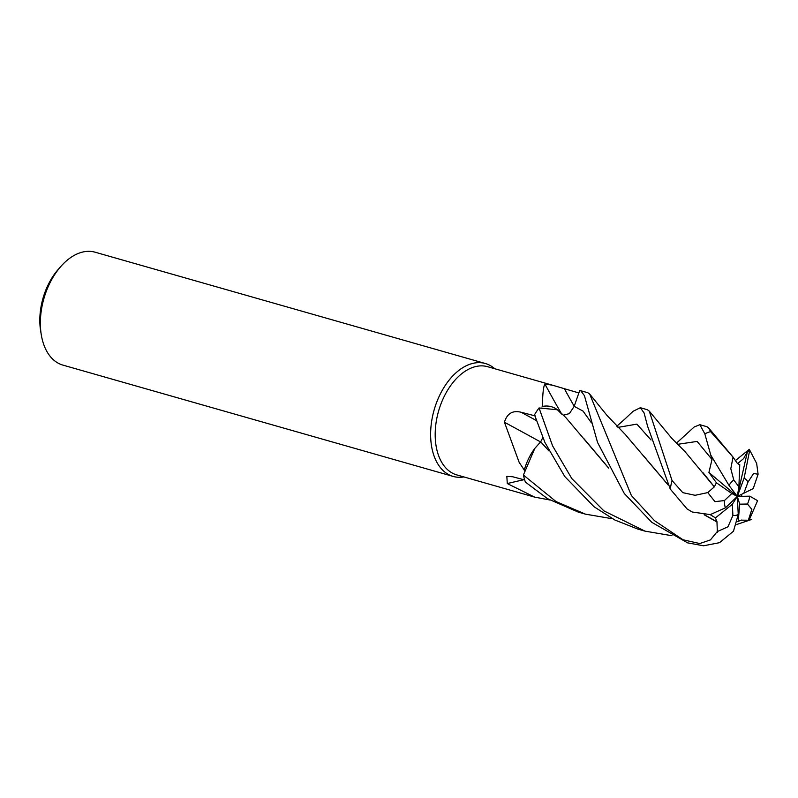 <?xml version="1.0" encoding="UTF-8"?>
<svg xmlns="http://www.w3.org/2000/svg" width="798" height="798" viewBox="0 0 798 798"><rect width="100%" height="100%" fill="white"/><g stroke="black" fill="none" stroke-linecap="round" stroke-linejoin="round"><path stroke-width="1.2" d="M671.966 535.727L644.984 531.139L603.906 510.87L571.787 478.531L552.565 445.833L539.049 407.958L557.413 409.773A44.878 27.93 105.9 0 0 542.411 406.451C542.6 393.923 543.428 386.431 544.884 383.988L552.535 385.215L487.658 366.711A56.259 35.022 105.9 0 0 435.279 438.371A56.259 35.022 105.9 0 0 456.795 474.91L534.64 497.114L507.289 483.558L506.83 476.396L512.675 476.755L524.685 479.957M612.485 518.77L585.483 514.161L556.026 501.553L523.408 475.029L534.81 448.396A44.878 27.93 105.9 0 0 524.276 470.052L519.129 462.281L504.436 422.232C507.099 413.454 512.675 410.132 521.164 412.267L535.628 416.017M542.411 406.451A56.259 35.022 105.9 0 0 541.932 407.02M552.535 385.215L578.909 392.965M485.384 363.519A58.703 36.548 105.9 0 1 494.75 368.736A58.703 36.548 105.9 0 0 452.077 376.686A58.703 36.548 105.9 0 0 430.721 438.292A58.703 36.548 105.9 0 0 453.184 476.426A58.703 36.548 105.9 0 0 463.887 476.935A58.703 36.548 105.9 0 1 430.721 438.292A58.703 36.548 105.9 0 1 485.384 363.519L95.122 252.208A58.703 36.548 105.9 0 0 60.828 266.472A58.703 36.548 105.9 0 0 40.459 326.971A58.703 36.548 105.9 0 0 41.306 334.901A58.703 36.548 105.9 0 0 62.922 365.115L453.184 476.426M60.828 266.472L58.224 269.425A52.838 32.888 105.9 0 0 39.9 323.878A52.838 32.888 105.9 0 0 40.658 331.01L41.306 334.901M561.203 413.204A993.47 559.019 85.6 0 1 544.884 383.988M524.276 470.052A56.259 35.022 105.9 0 0 524.386 470.78M540.465 441.883A993.47 148.887 28.1 0 0 504.436 422.232M523.857 479.728A993.47 870.269 -34 0 0 507.289 483.558M549.712 499.967L534.64 497.114M624.545 419.369L633.063 411.289L640.345 407.718L644.106 412.995L647.587 426.242L670.27 489.074L687.038 508.895L692.165 512.007L710.28 514.6L725.382 507.857L737.312 496.426L732.335 504.246L715.447 517.912L716.963 521.962L704.105 514.74M539.049 407.958A58.703 36.548 105.9 0 0 534.5 414.78L544.924 442.481L564.755 476.516L594.011 506.73L614.819 519.987L637.831 529.094L644.984 531.139M732.335 504.246L732.903 515.448L727.976 526.78L717.242 531.598L710.439 539.907L699.766 543.548L682.968 539.757L654.45 520.625L631.388 495.528L589.662 394.022L587.857 392.746L580.735 390.721L584.425 395.658L597.562 442.481L624.295 493.503L651.826 522.351L687.657 542.869L703.557 545.792L719.507 542.68L733.472 531.229L738.25 514.52L737.312 496.426L708.923 472.466L716.414 482.76L714.34 486.83L702.928 472.625M563.238 415.179L569.363 413.633L574.191 406.332L579.657 390.641L580.735 390.711M714.36 486.84L707.786 492.595L695.088 495.299L682.799 492.655L672.036 480.496L649.243 411.08L647.368 409.723L640.345 407.718M676.375 443.249L694.19 426.98L699.866 424.696L704.824 433.823L711.996 459.488L708.923 472.466M737.372 463.399L733.043 457.144L710.609 431.638L708.694 428.007L706.978 426.731L699.866 424.696M557.413 409.773L562.171 414.521M523.408 475.029A58.703 36.548 105.9 0 0 525.403 482.092L547.588 498.72L578.341 512.126L585.483 514.161M534.81 448.396L540.715 441.783L542.81 437.623M741.811 520.007L741.053 520.226M608.535 467.897L583.937 438.701M608.645 468.117L565.852 417.613L560.046 412.037M741.801 520.156L749.073 520.246L757.591 500.695L749.821 496.176L737.312 496.426L731.816 493.513L724.434 500.565L714.958 501.653L707.786 492.595M737.671 521.533L741.811 520.037M735.656 460.386L749.292 449.314L749.631 450.621L747.447 451.578L743.646 458.551L737.641 463.598M738.509 464.197L737.372 463.359M643.567 455.858L667.936 484.665M704.365 514.76L717.083 521.852M710.17 514.61L715.447 517.912M668.056 484.915L625.213 434.401L607.069 415.489L589.662 394.022M716.963 521.962L717.362 532.306M714.23 486.76L685.003 451.598L671.796 438.331L649.243 411.08M742 496.336L741.242 494.58M548.825 450.72L540.695 441.773M710.789 455.109L728.993 485.393L737.312 496.426L753.222 488.585L758.1 474.231L756.654 463.429L749.292 449.314M548.944 450.94L540.605 441.753M738.19 521.513L739.726 504.166L747.467 504.037L751.856 509.383L748.334 520.256M739.756 464.636L738.898 486.8L733.761 479.957L730.798 468.715L733.043 457.144M716.414 482.76L731.816 493.513M743.786 493.383L747.995 482.102L753.601 473.493L758.1 474.241M747.447 451.578L737.312 496.426L738.898 486.8M749.631 450.621L744.105 478.172L737.312 496.426L739.726 504.166M574.211 406.272A990.757 557.493 85.6 0 1 564.405 388.796M536.286 420.516A990.757 148.478 28.1 0 0 521.164 412.267M724.434 500.565A19.571 12.179 105.9 0 0 724.454 502.531A19.571 12.179 105.9 0 0 725.382 507.857M672.036 480.496A58.703 36.548 105.9 0 0 670.27 489.074M710.609 431.638A58.703 36.548 105.9 0 0 704.824 433.823M591.458 422.87L583.059 411.11L574.191 406.332M651.038 439.997L636.874 424.127L617.971 427.379M711.996 459.478L697.133 441.414L677.452 444.356M733.761 479.957A19.571 12.179 105.9 0 0 728.993 485.393M747.467 504.037A19.571 12.179 105.9 0 0 749.821 496.176M682.968 539.757A58.703 36.548 105.9 0 0 687.657 542.869M732.903 515.448A19.571 12.179 105.9 0 0 738.25 514.52M747.995 482.102A19.571 12.179 105.9 0 0 744.105 478.172M736.863 524.436L751.237 519.578M708.694 428.007L733.362 457.473M624.844 419.07L616.824 426.212"/></g></svg>
